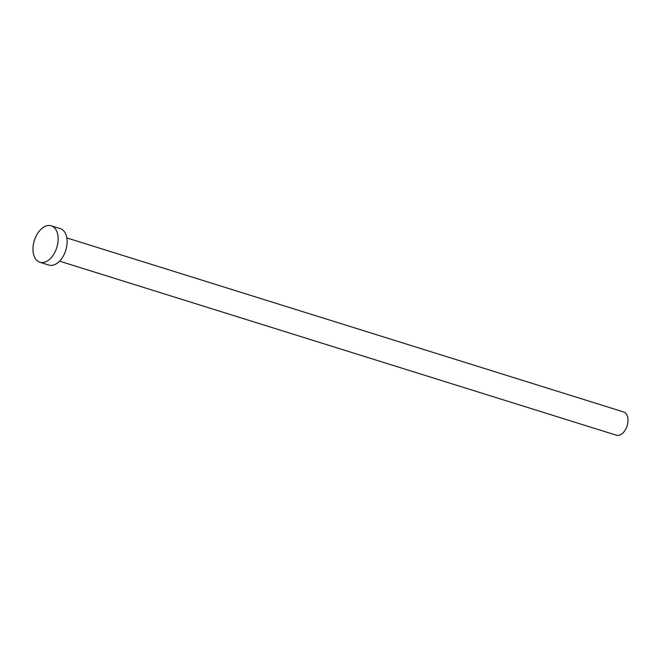 <?xml version="1.0" encoding="UTF-8"?>
<svg xmlns="http://www.w3.org/2000/svg" width="661" height="661" viewBox="0 0 661 661"><rect width="100%" height="100%" fill="white"/><g stroke="black" fill="none" stroke-linecap="round" stroke-linejoin="round"><path stroke-width="0.99" d="M66.819 237.919L623.604 411.96A12.171 7.494 107.4 0 1 627.95 421.47A12.171 7.494 107.4 0 1 622.1 433.674A12.171 7.494 107.4 0 1 616.341 435.194L59.556 261.153M51.269 225.806L60.242 228.615A19.095 11.758 107.4 0 1 67.058 243.529A19.095 11.758 107.4 0 1 57.879 262.673A19.095 11.758 107.4 0 1 48.848 265.061L39.875 262.252A19.095 11.758 107.4 0 1 33.05 247.338A19.095 11.758 107.4 0 1 42.23 228.194A19.095 11.758 107.4 0 1 51.269 225.806A19.095 11.758 107.4 0 1 58.085 240.728A19.095 11.758 107.4 0 1 48.906 259.872A19.095 11.758 107.4 0 1 39.875 262.252"/></g></svg>
